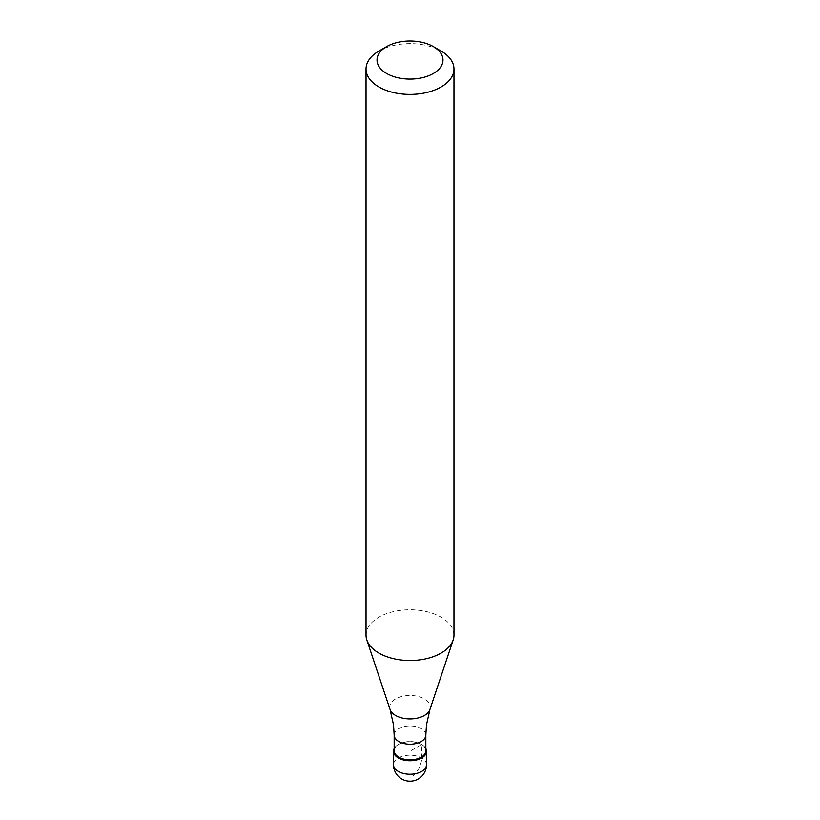 <?xml version="1.0" encoding="UTF-8"?>
<svg xmlns="http://www.w3.org/2000/svg" width="820" height="820" viewBox="0 0 820 820"><rect width="100%" height="100%" fill="white"/><g stroke="black" fill="none" stroke-linecap="round" stroke-linejoin="round"><path stroke-width="0.61" stroke-dasharray="4.1 3.07" d="M394.164 748.588A16.492 9.522 180 0 1 398.335 744.519A16.492 9.522 180 0 1 425.836 748.588A16.492 9.522 0 0 0 421.664 744.519A16.492 9.522 0 0 0 398.335 744.519L398.335 744.519A16.492 9.522 0 0 0 394.164 748.588M425.836 750.71A15.836 9.143 0 0 0 421.193 744.252A15.836 9.143 0 0 0 398.807 744.252L398.807 744.252A15.836 9.143 0 0 0 394.164 750.71M453.972 635.131A43.972 25.389 0 0 0 426.83 611.679A43.972 25.389 0 0 0 378.901 617.183A43.972 25.389 0 0 0 366.027 635.131M378.901 51.065A43.972 25.389 180 0 1 441.098 51.065M421.664 757.987L421.664 744.519L410 751.253L410 778.18A16.492 9.522 120 0 0 421.664 757.987M426.492 764.722A16.492 9.522 0 0 0 416.314 755.917A16.492 9.522 0 0 0 398.335 757.987A16.492 9.522 0 0 0 393.508 764.722M394.164 735.079A15.836 9.143 180 0 1 398.807 728.621A15.836 9.143 180 0 1 416.058 726.633A15.836 9.143 180 0 1 425.836 735.079M429.957 709.423A20.326 11.736 0 0 0 419.532 696.836A20.326 11.736 0 0 0 395.63 698.906A20.326 11.736 0 0 0 390.043 709.423"/><path stroke-width="1.23" d="M421.664 757.987A16.492 9.522 180 0 1 403.686 760.048A16.492 9.522 180 0 1 393.508 751.253A16.492 9.522 180 0 1 394.164 748.588A16.492 9.522 0 0 0 401.595 759.443A16.492 9.522 0 0 0 421.664 757.987A16.492 9.522 0 0 0 425.836 748.588A16.492 9.522 180 0 1 426.492 751.253A16.492 9.522 180 0 1 421.664 757.987M394.164 750.71A15.836 9.143 0 0 0 403.942 759.156A15.836 9.143 0 0 0 421.193 757.178A15.836 9.143 0 0 0 425.836 750.71L425.836 735.079A15.836 9.143 180 0 1 421.193 741.546A15.836 9.143 180 0 1 403.942 743.525A15.836 9.143 180 0 1 394.164 735.079L394.164 750.71M366.027 69.023L366.027 635.131A43.972 25.389 0 0 0 366.817 639.948A43.972 25.389 0 0 0 397.116 659.413A43.972 25.389 0 0 0 441.098 653.089A43.972 25.389 0 0 0 453.183 639.948A43.972 25.389 0 0 0 453.972 635.131L453.972 69.023A43.972 25.389 180 0 1 441.098 86.971A43.972 25.389 180 0 1 393.169 92.475A43.972 25.389 180 0 1 366.027 69.023A43.972 25.389 180 0 1 378.901 51.065L386.681 46.576A32.984 19.044 180 0 1 433.319 46.576A32.984 19.044 180 0 1 433.319 73.503A32.984 19.044 180 0 1 386.681 73.503A32.984 19.044 180 0 1 386.681 46.576L378.901 51.065M433.319 46.576L441.098 51.065A43.972 25.389 180 0 1 453.972 69.023M393.508 751.253L393.508 764.722A16.492 9.522 0 0 0 403.686 773.516A16.492 9.522 0 0 0 421.664 771.446A16.492 9.522 0 0 0 426.492 764.722L426.492 751.253M394.164 735.079L393.549 725.003L390.043 709.423A20.326 11.736 0 0 0 404.045 718.422A20.326 11.736 0 0 0 424.37 715.501A20.326 11.736 0 0 0 429.957 709.423L426.451 725.003L425.836 735.079M393.508 764.722A16.492 16.492 0 0 0 418.241 779A16.492 16.492 0 0 0 426.492 764.722M390.043 709.423L366.817 639.948M429.957 709.423L453.183 639.948"/></g></svg>
